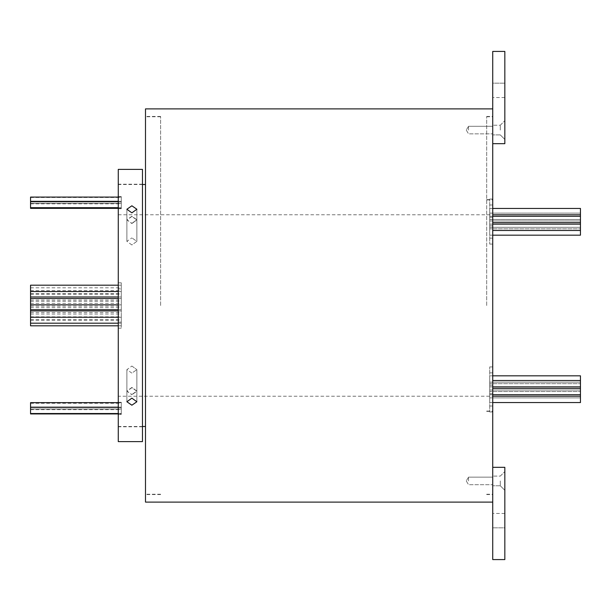 <?xml version="1.0" encoding="UTF-8"?>
<svg xmlns="http://www.w3.org/2000/svg" width="611" height="611" viewBox="0 0 611 611"><rect width="100%" height="100%" fill="white"/><g stroke="black" fill="none" stroke-linecap="round" stroke-linejoin="round"><path stroke-width="0.46" stroke-dasharray="3.06 2.29" d="M160.617 305.5L160.617 116.457L160.617 305.5M145.494 502.112L145.494 108.888M486.684 305.5L486.684 116.457L486.684 305.5M492.733 467.323L504.831 467.323L504.831 559.577L504.831 527.82L504.831 559.577L492.733 559.577L492.733 51.423L492.733 83.18L492.733 51.423L504.831 51.423L504.831 97.546L504.831 51.423L492.733 51.423L504.831 51.423L504.831 143.677L492.733 143.677L492.733 111.118L492.733 143.677M492.733 235.182L489.709 235.182L489.709 232.012L489.709 235.182L489.709 232.012L489.709 235.182L580.45 235.182L580.45 208.435M492.733 216.294L489.709 216.294L489.709 222.641L489.709 213.117L489.709 219.464L489.709 216.294L580.45 216.294M489.709 211.605L489.709 214.782L489.709 211.605M492.733 224.145L489.709 224.145L489.709 230.5L489.709 220.976L489.709 227.323L489.709 220.976L489.709 227.323L489.709 224.145L580.45 224.145L580.45 227.323L580.45 220.976L580.45 224.153M580.45 402.565L580.45 375.818L580.45 378.988L580.45 375.818L489.709 375.818L489.709 382.165L489.709 375.818L489.709 378.988L489.709 375.818L492.733 375.818M492.733 394.706L489.709 394.706L489.709 397.883L489.709 388.359L489.709 394.706L489.709 391.536L489.709 394.706L580.45 394.706L580.45 388.359L580.45 394.706M489.709 399.395L489.709 396.218L489.709 399.395M492.733 386.855L489.709 386.855L489.709 390.024L489.709 380.5L489.709 386.847L580.45 386.855L580.45 380.5L580.45 386.847M492.733 480.933L492.733 485.776L492.733 480.933M468.538 480.933L468.538 477.153L468.538 480.933M492.733 130.067L492.733 125.224L492.733 130.067M468.538 130.067L468.538 126.286L468.538 130.067M504.831 480.933L504.831 490.312L504.831 480.933M500.294 480.933L500.294 485.776L500.294 480.933M504.831 130.067L504.831 120.688L504.831 130.067M500.294 130.067L500.294 125.224L500.294 130.067M492.733 231.981L492.733 199.049L492.733 231.981M489.709 231.981L489.709 199.049L489.709 231.981M492.733 399.854L492.733 366.921L492.733 399.854M489.709 399.854L489.709 366.921L489.709 399.854M492.733 211.146L492.733 244.079L492.733 211.146M489.709 211.146L489.709 244.079L489.709 211.146M492.733 379.019L492.733 411.951L492.733 379.019M489.709 379.019L489.709 411.951L489.709 379.019M30.55 290.981L30.55 287.804L30.55 290.981M121.291 290.981L121.291 287.804L121.291 290.981M30.55 285.177L30.55 325.823M121.291 296.908L121.291 293.731L121.291 296.908M30.55 304.477L30.55 301.299L30.55 304.477M121.291 304.477L121.291 301.299L121.291 304.477M121.291 309.326L121.291 312.504L121.291 309.326M30.55 317.193L30.55 320.37L30.55 317.193M121.291 317.193L121.291 320.37L121.291 317.193M121.291 322.646L121.291 325.823L121.291 322.646M30.55 197.078L30.55 208.351M121.291 204.517L121.291 207.694L121.291 204.517M121.291 200.255L121.291 203.432L121.291 200.255M121.291 205.174L121.291 208.351L121.291 205.174M30.55 200.645L30.55 203.822L30.55 200.645M121.291 200.645L121.291 203.822L121.291 200.645M121.291 320.019L121.291 323.196L121.291 320.019M121.291 314.092L121.291 317.269L121.291 314.092M121.291 306.523L121.291 309.701L121.291 306.523M121.291 301.674L121.291 298.496L121.291 301.674M121.291 293.807L121.291 290.63L121.291 293.807M121.291 288.354L121.291 285.177L121.291 288.354M30.55 406.483L30.55 403.306L30.55 406.483M121.291 406.483L121.291 403.306L121.291 406.483M118.267 402.649L121.291 402.649L121.291 409.003L121.291 402.649L30.55 402.649L30.55 413.922L30.55 410.745L30.55 413.922L121.291 413.922L121.291 410.745L121.291 413.922L121.291 410.745L121.291 413.922L118.267 413.922M121.291 410.355L121.291 407.178L121.291 410.355M121.291 208.71L118.267 208.71L118.267 196.612L118.267 208.71L121.291 208.71L121.291 196.612L121.291 208.71M121.291 414.388L118.267 414.388L118.267 402.29L118.267 414.388L121.291 414.388L121.291 402.29L121.291 414.388M131.877 387.45L126.889 391.055L131.877 394.507L126.889 391.055L131.877 387.45L136.872 391.055L131.877 394.507L136.872 391.055L131.877 387.45M131.877 373.1L126.889 369.663L131.877 366.035L126.889 369.663L131.877 373.1L136.872 369.663L131.877 373.1M131.877 216.493L126.889 219.945L131.877 223.55L126.889 219.945L131.877 216.493L136.872 219.945L131.877 216.493M131.877 244.965L126.889 241.337L131.877 237.9L126.889 241.337L131.877 244.965L136.872 241.337L131.877 237.9L136.872 241.337L131.877 244.965M118.267 169.384L118.267 441.616M492.733 305.5L492.733 199.934L492.733 305.5M489.709 232.012L489.709 228.835L489.709 232.012M489.709 391.536L489.709 388.359L489.709 391.536L580.45 391.536L489.709 391.536M489.709 383.677L489.709 380.5L489.709 383.677L580.45 383.677L489.709 383.677M121.291 322.134L121.291 282.817L121.291 328.183L121.291 282.817L121.291 322.134L118.267 322.134L118.267 288.866L118.267 328.183L118.267 282.817L118.267 328.183L118.267 322.134L121.291 322.134M121.291 410.745L121.291 407.568L121.291 410.745M131.877 223.55L136.872 219.945L131.877 223.55M118.267 288.866L118.267 282.817L118.267 288.866L121.291 288.866L118.267 288.866M504.831 527.82L504.831 513.454L504.831 527.82L492.733 527.82L504.831 527.82M504.831 559.577L492.733 559.577L504.831 559.577M492.733 83.18L492.733 97.546L492.733 83.18L504.831 83.18L492.733 83.18M131.877 366.035L136.872 369.663L131.877 366.035M121.291 402.29L118.267 402.29L121.291 402.29M121.291 196.612L118.267 196.612L121.291 196.612M30.55 410.745L30.55 407.568L30.55 410.745M30.55 205.174L30.55 201.997L30.55 205.174M30.55 322.646L30.55 319.469L30.55 322.646M30.55 309.326L30.55 306.149L30.55 309.326M30.55 296.908L30.55 293.731L30.55 296.908M580.45 228.835L580.45 232.012L580.45 228.835L489.709 228.835L580.45 228.835M580.45 399.395L580.45 396.218L580.45 399.395M492.733 492.229L492.733 494.543L492.733 492.229M131.877 387.664L126.889 391.269L131.877 394.721L126.889 391.269L131.877 387.664L136.872 391.269L131.877 394.721L136.872 391.269L131.877 387.664M131.877 398.151L126.889 401.748L131.877 405.208L136.872 401.748L131.877 398.151M131.877 216.279L126.889 219.731L131.877 223.336L126.889 219.731L131.877 216.279L136.872 219.731L131.877 223.336L136.872 219.731L131.877 216.279M131.877 205.792L126.889 209.252L131.877 212.849L136.872 209.252L131.877 205.792M142.462 169.384L142.462 441.616M118.267 305.5L118.267 426.791L118.267 305.5M142.462 305.5L142.462 426.791L142.462 305.5M489.709 238.137L492.733 238.137L489.709 238.137M489.709 406.01L492.733 406.01L489.709 406.01M489.709 217.302L492.733 217.302L489.709 217.302M489.709 385.174L492.733 385.174L489.709 385.174M489.709 393.698L492.733 393.698L489.709 393.698M489.709 372.863L492.733 372.863L489.709 372.863M489.709 204.99L492.733 204.99L489.709 204.99M489.709 225.826L492.733 225.826L489.709 225.826M160.617 494.246L145.494 494.246M160.617 116.457L145.494 116.457M486.684 494.246L492.733 494.246M486.684 116.457L492.733 116.457M486.684 411.066L492.733 411.066M486.684 199.637L492.733 199.637M580.45 219.464L489.709 219.464L580.45 219.464M118.267 214.759L580.45 214.782M492.733 222.641L580.45 222.641M580.45 227.323L489.709 227.323L580.45 227.323M492.733 230.5L580.45 230.5M580.45 397.883L489.709 397.883L580.45 397.883M492.733 402.565L489.709 402.565L492.733 402.565M580.45 390.024L489.709 390.024L580.45 390.024M580.45 382.165L489.709 382.165L580.45 382.165M468.538 477.153L492.733 477.153L468.538 477.153L466.262 480.933L468.538 477.153M468.538 126.286L492.733 126.286L468.538 126.286L466.262 130.067L468.538 126.286M500.294 476.099L504.831 471.562L500.294 476.099L492.733 476.099L500.294 476.099M500.294 125.224L504.831 120.688L500.294 125.224L492.733 125.224L500.294 125.224M489.709 244.079L492.733 244.079L489.709 244.079M489.709 411.951L492.733 411.951L489.709 411.951M30.55 294.158L121.291 294.158M30.55 300.077L121.291 300.077M30.55 307.654L121.291 307.654M30.55 312.504L121.291 312.504M30.55 320.37L121.291 320.37M118.267 325.823L121.291 325.823M118.267 207.694L121.291 207.694M30.55 203.432L121.291 203.432L30.55 203.432M118.267 208.351L121.291 208.351L118.267 208.351M30.55 203.822L121.291 203.822M118.267 323.196L121.291 323.196M118.267 317.269L121.291 317.269M118.267 309.701L121.291 309.701M118.267 304.851L121.291 304.851M118.267 296.977L121.291 296.977M118.267 291.531L121.291 291.531M30.55 409.66L121.291 409.66M30.55 409.003L121.291 409.003L30.55 409.003M118.267 413.525L121.291 413.525M126.889 369.663L126.889 391.055L126.889 369.663M126.889 241.337L126.889 219.945L126.889 241.337M142.462 426.493L118.267 426.493M142.462 184.507L118.267 184.507M504.831 513.454L492.733 513.454M500.294 485.776L492.733 485.776L500.294 485.776L504.831 490.312L500.294 485.776M504.831 97.546L492.733 97.546M500.294 134.901L492.733 134.901L500.294 134.901L504.831 139.438L500.294 134.901M580.45 396.218L118.267 396.241M136.872 369.663L136.872 391.055L136.872 369.663M136.872 241.337L136.872 219.945L136.872 241.337M121.291 328.183L118.267 328.183L121.291 328.183M121.291 282.817L118.267 282.817L121.291 282.817M118.267 407.178L121.291 407.178M30.55 407.568L121.291 407.568L30.55 407.568M30.55 403.306L121.291 403.306M118.267 285.177L121.291 285.177M30.55 290.63L121.291 290.63M118.267 298.496L121.291 298.496M30.55 303.346L121.291 303.346M118.267 310.923L121.291 310.923M30.55 316.842L121.291 316.842M30.55 197.475L121.291 197.475M30.55 201.997L121.291 201.997L30.55 201.997M118.267 197.078L121.291 197.078L118.267 197.078M118.267 201.34L121.291 201.34M30.55 319.469L121.291 319.469M30.55 314.023L121.291 314.023M30.55 306.149L121.291 306.149M30.55 301.299L121.291 301.299M30.55 293.731L121.291 293.731M30.55 287.804L121.291 287.804M489.709 366.921L492.733 366.921L489.709 366.921M489.709 199.049L492.733 199.049L489.709 199.049M466.262 130.067L468.538 133.847L492.733 133.847L468.538 133.847L466.262 130.067M466.262 480.933L468.538 484.714L492.733 484.714L468.538 484.714L466.262 480.933M492.733 388.359L580.45 388.359M492.733 380.5L580.45 380.5M580.45 213.117L489.709 213.117L580.45 213.117M492.733 208.435L489.709 208.435L492.733 208.435M580.45 220.976L489.709 220.976L580.45 220.976M486.684 411.363L492.733 411.363M486.684 199.934L492.733 199.934M486.684 494.543L492.733 494.543M486.684 116.754L492.733 116.754M160.617 494.543L145.494 494.543M160.617 116.754L145.494 116.754M126.889 401.748L126.889 391.269L126.889 401.748M126.889 209.252L126.889 219.731L126.889 209.252M142.462 184.209L118.267 184.209M142.462 426.791L118.267 426.791M136.872 401.748L136.872 391.269L136.872 401.748M136.872 209.252L136.872 219.731L136.872 209.252"/><path stroke-width="0.92" d="M580.45 208.435L492.733 208.435L580.45 208.435L580.45 235.182L492.733 235.182M492.733 375.818L580.45 375.818L580.45 402.565L492.733 402.565L580.45 402.565M118.267 325.823L30.55 325.823L30.55 285.177L118.267 285.177M30.55 208.351L118.267 208.351L30.55 208.351L30.55 197.078L118.267 197.078L30.55 197.078M118.267 413.922L30.55 413.922L30.55 402.649L118.267 402.649M492.733 143.677L504.831 143.677L504.831 51.423L492.733 51.423L492.733 559.577L504.831 559.577L504.831 467.323L492.733 467.323M492.733 108.888L145.494 108.888L145.494 502.112L492.733 502.112M131.877 212.849L126.889 209.252L131.877 205.792L136.872 209.252L131.877 212.849M131.877 405.208L126.889 401.748L131.877 398.151L136.872 401.748L131.877 405.208M142.462 441.616L142.462 169.384L118.267 169.384L118.267 441.616L142.462 441.616M580.45 214.782L492.733 214.782M580.45 222.641L492.733 222.641M580.45 230.5L492.733 230.5M580.45 386.855L492.733 386.855M580.45 394.706L492.733 394.706M30.55 207.694L118.267 207.694M30.55 323.196L118.267 323.196M30.55 317.269L118.267 317.269M30.55 309.701L118.267 309.701M30.55 304.851L118.267 304.851M30.55 296.977L118.267 296.977M30.55 291.531L118.267 291.531M30.55 413.525L118.267 413.525M145.494 426.493L142.462 426.493M145.494 184.507L142.462 184.507M30.55 407.178L118.267 407.178M30.55 298.496L118.267 298.496M30.55 310.923L118.267 310.923M30.55 201.34L118.267 201.34M580.45 396.218L492.733 396.218M580.45 388.359L492.733 388.359M580.45 380.5L492.733 380.5M580.45 224.145L492.733 224.145M580.45 216.294L492.733 216.294"/></g></svg>

